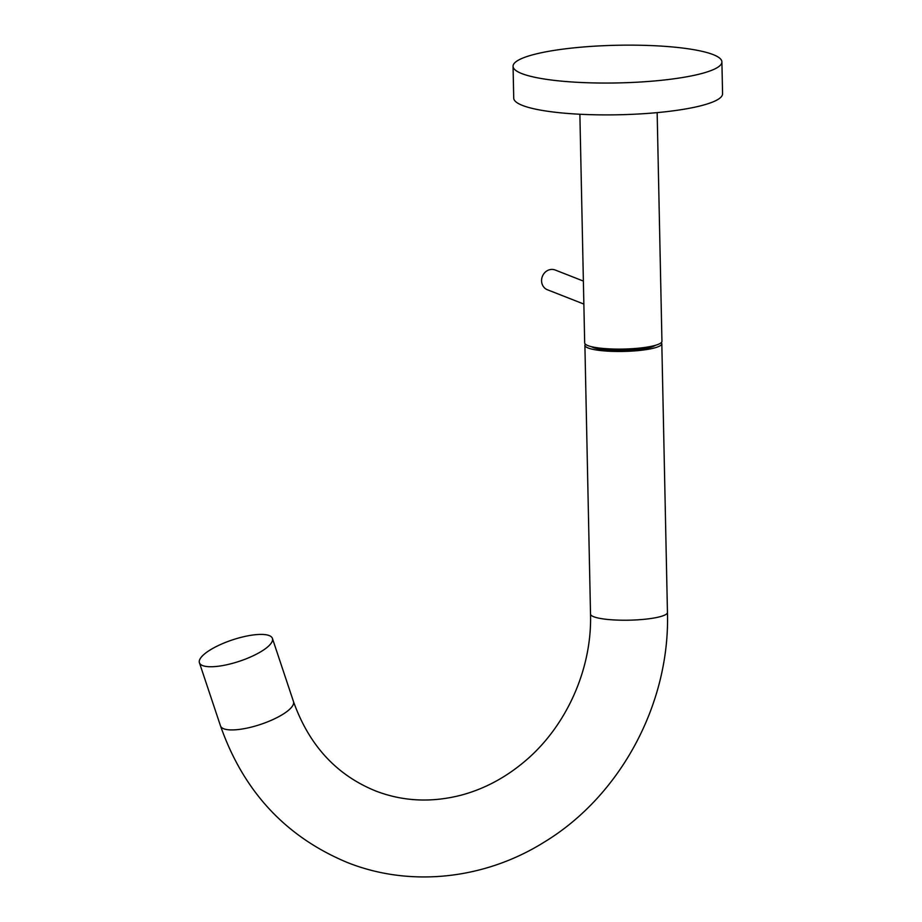 <?xml version="1.0" encoding="UTF-8"?>
<svg xmlns="http://www.w3.org/2000/svg" width="922" height="922" viewBox="0 0 922 922"><rect width="100%" height="100%" fill="white"/><g stroke="black" fill="none" stroke-linecap="round" stroke-linejoin="round"><path stroke-width="1.38" d="M521.806 73.587A104.44 18.843 178.8 0 1 513.058 66.292A104.44 18.843 178.8 0 1 595.912 46.1A104.44 18.843 178.8 0 1 713.155 54.605A104.44 18.843 178.8 0 1 721.903 61.912A104.44 18.843 178.8 0 1 639.05 82.093A104.44 18.843 178.8 0 1 521.806 73.587M721.903 61.912L722.571 93.756A104.44 18.843 178.8 0 1 639.718 113.936A104.44 18.843 178.8 0 1 522.474 105.431A104.44 18.843 178.8 0 1 513.727 98.124L513.058 66.292M583.857 304.064L547.426 289.773A10.615 9.589 -68.6 0 1 545.317 272.094A10.615 9.589 -68.6 0 1 555.182 270.008L583.372 281.072M657.156 112.622L661.938 341.29A38.643 6.973 178.8 0 1 610.018 348.908A38.643 6.973 178.8 0 1 584.675 342.903L579.88 114.247M661.304 342.592A38.47 6.938 178.8 0 1 661.812 343.687A38.47 6.938 178.8 0 1 631.305 351.121A38.47 6.938 178.8 0 1 588.121 347.986A38.47 6.938 178.8 0 1 584.894 345.301A38.47 6.938 178.8 0 1 585.366 344.183M269.189 635.569A38.47 11.248 -18.4 0 0 226.305 642.104A38.47 11.248 -18.4 0 0 199.429 662.757A38.47 11.248 -18.4 0 0 202.656 665.592A38.47 11.248 -18.4 0 0 245.54 659.057A38.47 11.248 -18.4 0 0 272.416 638.404A38.47 11.248 -18.4 0 0 269.189 635.569M591.405 346.672A33.077 5.97 -1.2 0 0 593.065 347.49A33.077 5.97 -1.2 0 0 625.992 350.383A33.077 5.97 -1.2 0 0 655.369 345.335M293.484 701.573A38.47 11.248 -18.4 0 1 266.619 722.226A38.47 11.248 -18.4 0 1 223.723 728.76A38.47 11.248 -18.4 0 1 220.508 725.914C243.443 791.295 285.705 836.819 347.306 862.485C409.99 887.54 484.407 879.542 544.015 842.247C620.587 795.986 670.19 703.313 667.447 612.438A38.47 6.938 178.8 0 1 636.929 619.872A38.47 6.938 178.8 0 1 593.745 616.737A38.47 6.938 178.8 0 1 590.518 614.052C592.166 669.752 565.624 728.103 523.028 762.805C503.977 778.491 483.289 789.29 460.965 795.213C431.116 802.843 402.603 801.391 375.404 790.869C336.311 774.906 308.997 745.149 293.484 701.573L272.416 638.404M590.518 614.052L584.894 345.301M220.508 725.914L199.429 662.757M667.447 612.438L661.812 343.687"/></g></svg>
